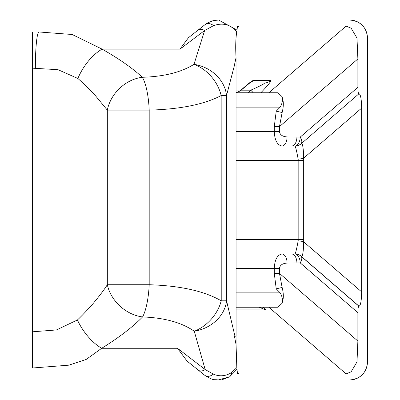 <?xml version="1.0" encoding="UTF-8"?>
<svg xmlns="http://www.w3.org/2000/svg" width="400" height="400" viewBox="0 0 400 400"><rect width="100%" height="100%" fill="white"/><g stroke="black" fill="none" stroke-linecap="round" stroke-linejoin="round"><path stroke-width="0.6" d="M275.98 307.265A9.05 8.06 -90 0 0 275.965 307.235L277.84 307.23L281.895 303.485C282.99 300.355 282.42 296.815 280.19 292.865L276.23 288.845L274.285 273.39L274.285 268.385C274.685 259.785 277.215 254.995 281.88 254.02L295.085 253.945A9.05 8.98 36.1 0 1 301.39 256.55L358.985 306.27C358.275 306.44 357.905 308.575 357.875 312.67L357.875 341.06L357 361.9L367.45 361.9L367.45 38.1L357 38.1L351.185 28.235L346.11 26.1L238.85 26.1L237.465 26.655L236.76 31.71C235.67 38.615 235.435 47.28 236.05 57.7L234.43 65.045L236.045 65.045L236.08 336.19L234.45 336.19L236.065 344.56L236.82 367.615L237.465 373.345L238.85 373.9L346.11 373.9L351.15 371.79L357 361.9M277.84 92.765L275.75 92.765L277.84 92.765L281.895 96.51C283.705 100.665 283.785 106.015 282.135 112.55L276.23 111.155L280.185 107.135C282.42 103.21 282.99 99.67 281.895 96.51M234.535 65.045L226.51 95.56A36.2 31.22 17.5 0 0 193.995 64.335L204.635 30.505L179.96 49.145L102.135 49.145C119.16 58.845 132.56 68.22 142.34 77.275C164.035 76.615 181.255 72.3 193.995 64.335A36.2 27.855 51.9 0 1 221.165 95.565C204.215 104.415 180.225 109.265 149.195 110.125L107.325 110.125L94.575 94.65C89.575 89.245 84.01 83.855 77.875 78.475L58.03 69.69L32.415 68.175L32.415 31.975L32.415 331.805L56.42 329.955L77.405 319.98C81.26 316.575 91.84 305.285 94.37 302.02C100.11 295.1 104.43 289.34 107.325 284.735L107.325 110.125A36.2 29.62 -45.1 0 1 142.34 77.275A36.2 9.455 87.5 0 1 149.195 110.125L149.195 284.735A36.2 9.455 92.8 0 1 142.56 316.95A36.2 29.09 -137.8 0 1 107.325 284.735L149.195 284.735C180.365 285.72 204.375 291.075 221.225 300.81A36.2 27.425 130.8 0 1 194.265 331.245C181.735 322.515 164.5 317.755 142.56 316.95C132.63 327.095 119.015 337.535 101.71 348.28L177.505 348.28L205.175 369.565L194.265 331.245A36.2 30.49 164 0 0 226.555 300.81A36.2 30.49 164 0 1 226.555 300.81L234.96 336.19L234.45 336.19M32.415 68.175L32.415 81.29M236.76 31.71C230.635 24.47 222.91 22.44 213.585 25.63L204.635 30.505A9.05 5.84 51.4 0 0 197.96 30.18L205.18 24.525A9.05 6.365 52.5 0 1 213.585 25.63M35.355 68.175A36.2 3.62 -90 0 1 38.97 31.975L72.17 34.495L102.135 49.145A36.2 18.39 121.7 0 0 77.875 78.475M77.405 319.98A36.2 17.86 56 0 0 101.71 348.28L86.125 359.475L68.8 365.175L32.415 368.01L32.415 331.805M177.505 348.28L187.045 361.055L198.38 370.185A9.05 5.55 129 0 0 205.175 369.565L213.35 374.095C219.48 376.76 225.56 376.25 231.585 372.565L236.82 367.615M226.51 95.56L226.555 300.805L221.225 300.81L221.165 95.565L226.51 95.56M32.415 307.235L32.415 292.865L32.415 307.235M32.415 268.385L32.415 254.02M32.415 358.975L32.415 368.01M32.93 368.025L43.19 368.025M195.71 368.025L32.415 368.025M32.415 31.975L195.705 31.975M236.045 65.045L236.05 57.7M236.065 344.56L236.045 336.19M220.03 379.93L221.3 380L229.63 376.81L218.085 380M349.625 380A18.1 17.825 -90 0 0 367.45 361.9L367.585 361.9C366.535 372.88 360.545 378.915 349.625 380L218.315 380C213.55 379.02 214.795 381.46 204.945 375.425L204.945 375.425A9.05 6.1 128.1 0 0 213.35 374.095M259.22 307.235L265.72 309.885L263.03 307.235L236.075 307.235L268.885 307.235L346.11 373.9M346.11 26.1L268.885 92.765L248.14 92.765L250.77 90.18C260.63 85.8 265.17 83.405 264.39 82.995L249.545 82.995L264.39 82.995A9.05 8.91 90 0 0 270.69 80.345C271.55 80.905 268.275 85.045 260.86 92.765L253.315 92.765L250.77 90.18L241.06 90.18M236.05 90.115L241.02 90.115C247.84 83.93 252.02 80.675 253.565 80.345A9.05 8.91 90 0 1 249.79 82.625M241.02 90.115L240.3 90.875L236.05 92.75M357.875 312.67L300.28 262.95L287.07 263.07C282.49 263.405 279.96 265.18 279.475 268.385L279.475 273.39L282.135 287.445C283.79 294 283.71 299.345 281.895 303.485M282.135 287.445L276.23 288.845M275.75 307.235L268.885 307.235M268.885 92.765L275.75 92.765M357 38.1L357.875 58.935L357.875 87.33C357.905 91.425 358.275 93.56 358.985 93.73L301.43 143.535A9.05 8.965 162.9 0 1 295.13 146.105L281.88 145.98C277.22 145.005 274.685 140.215 274.285 131.615L274.285 126.61L276.23 111.155M282.135 112.55L279.475 126.61L274.285 126.61M236.05 92.765L248.14 92.765M277.805 92.765L275.965 92.765A9.05 8.06 90 0 0 275.98 92.735M236.985 369.225L229.63 376.81A9.05 6.32 61.4 0 0 231.585 372.565M205.18 24.525L207.515 22.96L212.885 20.74L218.585 20L236.96 30.095M357.875 341.06L279.475 273.39L274.285 273.39M287.07 263.07A9.05 5.19 -90 0 0 281.88 254.02L236.07 254.02M296.915 263.07A9.05 5.19 -90 0 0 291.725 254.02L281.88 254.02M359.13 93.73C360.655 94.645 361.5 99.435 361.66 108.1L361.66 291.9L303.355 241.57C303.945 248.18 302.625 257.65 301.43 256.465L301.39 256.55A9.05 4.24 -49.2 0 1 300.28 262.95A9.05 5.18 -94 0 0 295.085 253.945L295.13 253.895C295.86 252.25 296.87 247.9 298.165 240.83L298.165 159.17C296.84 151.96 295.83 147.61 295.13 146.105M357.875 58.935L279.475 126.61L279.475 131.615C279.96 134.82 282.49 136.595 287.07 136.93L300.28 137.05A9.05 4.24 49.2 0 1 301.39 143.45A9.05 8.98 143.9 0 1 295.085 146.055A9.05 5.18 94 0 0 300.28 137.05L357.875 87.33M296.915 136.93A9.05 5.19 90 0 1 291.725 145.98M287.07 136.93A9.05 5.19 90 0 1 281.88 145.98L236.055 145.98M361.66 291.9C361.5 300.565 360.655 305.355 359.13 306.27L301.43 256.465A9.05 8.965 -162.9 0 0 295.13 253.895M358.985 93.73L301.43 143.535C302.63 142.37 303.94 151.8 303.355 158.425L303.355 241.57A9.05 0.735 -173.3 0 0 298.165 240.83M361.66 108.1L303.355 158.425A9.05 0.735 173.3 0 1 298.165 159.17M179.96 49.145L188.46 37.705L197.96 30.18M265.72 309.885L236.075 309.885M253.565 80.345L270.69 80.345M238.85 373.9L236.96 371.57M349.625 20C360.545 21.085 366.535 27.12 367.585 38.1L367.45 38.1A18.1 17.825 -90 0 0 349.625 20L218.585 20M236.96 28.43L238.85 26.1M279.475 268.385L236.07 268.385M279.475 131.615L236.055 131.615M303.47 239.65L236.07 239.65M303.47 160.35L236.06 160.35M280.185 107.135L236.05 107.135M280.19 292.865L236.075 292.865M249.845 82.585L250.63 82.255L240.3 90.875M367.585 38.1L367.585 361.9M198.38 370.185L204.945 375.425"/></g></svg>
